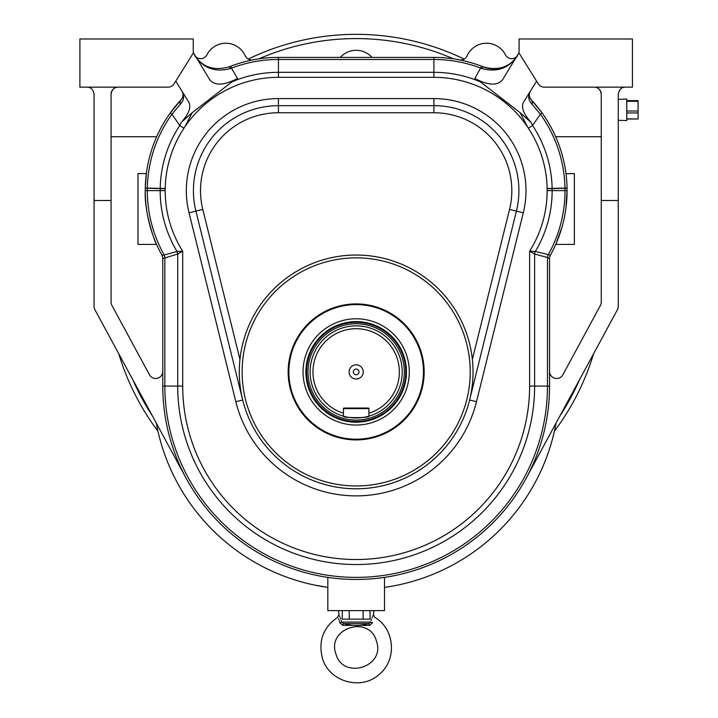 <?xml version="1.0" encoding="UTF-8"?>
<svg xmlns="http://www.w3.org/2000/svg" width="718" height="718" viewBox="0 0 718 718"><rect width="100%" height="100%" fill="white"/><g stroke="black" fill="none" stroke-linecap="round" stroke-linejoin="round"><path stroke-width="1.08" d="M424.167 371.915A68.004 68.004 0 0 1 356.164 439.919A68.004 68.004 0 0 1 288.16 371.915A68.004 68.004 0 0 1 356.164 303.911A68.004 68.004 0 0 1 424.167 371.915M625.351 87.147C621.474 87.12 619.113 89.481 618.261 94.237L618.261 306.371A7.081 7.081 0 0 1 617.408 309.736L526.222 478.152M565.901 208.364L567.076 190.62A133.171 133.171 0 0 0 567.058 188.278A4.254 4.254 0 0 0 567.058 188.197L564.985 188.322A4.254 3.007 -91.5 0 0 564.985 188.26A9.154 9.154 0 0 1 564.976 188.116A131.098 131.098 0 0 0 540.394 114.207L532.065 104.316C528.295 100.296 527.73 95.916 530.36 91.177A7.081 7.081 0 0 0 531.203 99.748L542.081 112.995L540.394 114.207L532.559 125.479L528.385 128.244L527.542 126.889A113.238 113.238 0 0 0 433.905 77.338L278.431 77.338A113.238 113.238 0 0 0 184.795 126.889L183.952 128.244A113.238 113.238 0 0 0 165.212 188.466A27.015 27.015 0 0 1 165.203 188.735L145.278 188.197A7.081 7.081 0 0 0 145.278 188.071L165.203 188.735A113.238 113.238 0 0 0 182.713 251.192L177.705 254.028L162.78 258.57L162.78 386.078L164.853 386.078A191.311 191.311 0 0 0 356.164 577.389A191.311 191.311 0 0 0 547.475 386.078L547.475 257.484L534.623 254.028L529.615 251.192L535.341 251.453L550.437 255.141A133.171 133.171 0 0 0 567.076 190.62A133.171 133.171 0 0 1 550.437 255.141A7.081 7.081 0 0 0 549.548 258.57L549.548 386.078A193.384 193.384 0 0 1 356.164 579.462A193.384 193.384 0 0 1 162.78 386.078A193.384 193.384 0 0 0 356.164 579.462A193.384 193.384 0 0 0 549.548 386.078L534.623 386.078A178.459 178.459 0 0 1 356.164 564.536A178.459 178.459 0 0 1 177.705 386.078L177.705 254.028A7.081 4.918 -105.5 0 0 176.996 251.453L182.713 251.192L182.713 386.078A173.451 173.451 0 0 0 356.164 559.528A173.451 173.451 0 0 0 529.615 386.078L529.615 251.192A113.238 113.238 0 0 0 547.125 188.735L567.049 188.071A7.081 7.081 0 0 0 567.058 188.197L567.049 188.071A7.081 7.081 0 0 0 567.058 188.197L567.058 188.278A133.171 133.171 0 0 1 567.076 190.62L565.003 190.62A131.098 131.098 0 0 0 564.985 188.322L547.125 188.735A27.015 27.015 0 0 1 547.125 188.466A113.238 113.238 0 0 0 528.385 128.244M566.008 173.819L574.346 173.568L574.346 244.407L555.759 244.407L561.988 227.148M529.624 92.802L530.36 91.177C528.699 94.031 528.978 96.894 531.203 99.748A133.171 133.171 0 0 1 567.049 188.071L552.133 188.367A22.007 22.007 0 0 0 552.133 188.601A4.254 3.007 -91.3 0 1 552.133 188.637A118.246 118.246 0 0 1 535.341 251.453A7.081 4.918 105.5 0 0 534.623 254.028L534.623 386.078L529.615 386.078M182.713 386.078L164.853 386.078L164.853 257.484A7.081 4.927 -104.7 0 0 164.216 255.025L176.996 251.453A118.246 118.246 0 0 1 160.195 188.637A4.254 3.007 91.3 0 1 160.195 188.601A22.007 22.007 0 0 0 160.204 188.367L147.352 188.116A9.154 9.154 0 0 1 147.352 188.26A4.254 3.007 91.5 0 0 147.352 188.322A131.098 131.098 0 0 0 164.216 255.025L161.9 255.141A133.171 133.171 0 0 1 145.251 190.62C143.959 213.228 156.147 245.323 156.578 244.407L137.991 244.407L137.991 173.568L146.355 173.568L145.278 188.197A4.254 4.254 0 0 0 145.269 188.278L145.278 188.197A7.081 7.081 0 0 0 145.278 188.071A133.171 133.171 0 0 1 170.256 112.995L181.124 99.748A7.081 7.081 0 0 0 181.564 99.228M380.513 577.927L384.498 577.38L384.498 610.632L327.83 610.632L327.83 577.38M193.241 38.978L79.904 38.978L79.904 87.147L168.066 87.147A7.081 7.081 0 0 0 174.07 83.818L193.447 52.818A7.081 7.081 0 0 1 193.241 51.131L193.241 38.978M482.02 68.596A7.081 0.521 -68.3 0 1 483.124 66.828A28.334 28.334 0 0 0 517.669 55.439C509.143 68.201 497.26 72.59 482.02 68.596L480.854 68.165A131.098 131.098 0 0 0 433.905 59.477L278.431 59.477A131.098 131.098 0 0 0 231.474 68.165L237.496 78.477L232.013 81.816A118.246 118.246 0 0 1 278.431 72.321L433.905 72.321A118.246 118.246 0 0 1 480.315 81.816L520.146 112.699L531.024 122.338C523.422 113.857 520.918 107.153 523.521 102.207L536.588 81.143L538.258 83.818A7.081 7.081 0 0 0 544.271 87.147L632.432 87.147L632.432 38.978L519.087 38.978L519.087 51.131A7.081 7.081 0 0 1 518.89 52.818L502.618 79.698C497.52 85.936 488.258 85.532 474.831 78.477L481.599 66.236L483.124 66.828A133.171 133.171 0 0 0 482.693 66.657M424.652 577.496L425.648 577.146M514.743 513.298L515.111 512.84M556.091 423.001A203.302 203.302 0 0 1 384.498 587.396L391.588 586.274M170.256 112.995A133.171 133.171 0 0 1 181.124 99.748C183.359 96.894 183.637 94.031 181.968 91.177C184.607 95.916 184.041 100.296 180.263 104.316L171.934 114.207L170.256 112.995A133.171 133.171 0 0 0 145.278 188.071L147.352 188.116A131.098 131.098 0 0 1 171.934 114.207L179.769 125.479L181.304 122.338L192.191 112.699L232.013 81.816M111.075 94.237C111.918 89.481 114.279 87.12 118.156 87.147A7.081 7.081 0 0 0 111.075 94.237L111.075 200.493L94.067 200.493L94.067 94.237C93.223 89.481 90.863 87.12 86.986 87.147M162.78 371.403A7.081 7.081 0 0 1 149.47 374.778L111.927 305.428A7.081 7.081 0 0 1 111.075 302.063L111.075 200.493M181.304 122.338C188.915 113.839 191.419 107.135 188.816 102.207L175.748 81.143M229.643 66.657A133.171 133.171 0 0 0 229.213 66.828L230.729 66.236A133.171 133.171 0 0 1 278.431 57.395L433.905 57.395A133.171 133.171 0 0 1 481.599 66.236A133.171 133.171 0 0 0 433.905 57.395L433.905 77.338M253.032 59.845A7.081 7.081 0 0 1 245.215 55.789A21.253 21.253 0 0 0 206.91 54.801A7.081 7.081 0 0 1 194.587 55.313M313.667 584.892L327.83 587.396A203.302 203.302 0 0 1 156.246 423.001M356.164 579.462L361.558 579.39M472.381 359.422L509.538 209.414A77.921 77.921 0 0 0 433.905 112.753L278.431 112.753A77.921 77.921 0 0 0 202.79 209.414L239.956 359.422C238.502 373.118 239.426 386.652 242.711 400.016L195.915 211.11A85.002 85.002 0 0 1 278.431 105.672L433.905 105.672A85.002 85.002 0 0 1 516.413 211.11L469.617 400.016L476.492 401.721A123.963 123.963 0 0 1 235.836 401.721L189.04 212.815A92.083 92.083 0 0 1 278.431 98.581L433.905 98.581A92.083 92.083 0 0 1 523.287 212.815L476.492 401.721M517.75 55.313A7.081 7.081 0 0 1 505.427 54.801A21.253 21.253 0 0 0 467.113 55.789A7.081 7.081 0 0 1 459.305 59.845M549.548 371.403A7.081 7.081 0 0 0 562.867 374.778L600.41 305.428A7.081 7.081 0 0 0 601.262 302.063L601.262 94.237A7.081 7.081 0 0 0 594.899 87.183M536.588 81.143L518.89 52.818M237.496 78.477C224.079 85.532 214.817 85.936 209.719 79.698L193.447 52.818M480.315 81.816L474.831 78.477M94.067 200.493L94.067 306.371A7.081 7.081 0 0 0 94.929 309.736L186.106 478.152M601.262 136.734L555.669 136.734M111.075 136.734L156.668 136.734M183.009 95.458A7.081 7.081 0 0 0 181.968 91.177L182.713 92.802M594.181 87.147C598.049 87.12 600.41 89.481 601.262 94.237M230.307 68.596C215.077 72.59 203.194 68.201 194.659 55.439C202.629 67.295 214.143 71.091 229.213 66.828A7.081 0.521 -111.7 0 1 230.307 68.596L231.474 68.165L230.729 66.236A133.171 133.171 0 0 1 278.431 57.395L278.431 77.338M531.024 122.338L532.559 125.479A118.246 118.246 0 0 1 552.133 188.367L547.125 188.466M483.124 66.828C498.184 71.091 509.699 67.295 517.669 55.439L514.806 59.28M531.203 99.748A7.081 5.161 136.9 0 1 532.065 104.316M550.437 255.141A7.081 7.081 0 0 0 549.548 258.57L547.475 257.484A7.081 4.927 104.7 0 1 548.121 255.025A131.098 131.098 0 0 0 565.003 190.62L547.143 190.629M180.263 104.316A7.081 5.161 -136.9 0 1 181.124 99.748M161.9 255.141A7.081 7.081 0 0 1 162.78 258.57A7.081 7.081 0 0 0 161.9 255.141A133.171 133.171 0 0 1 145.269 188.278A133.171 133.171 0 0 0 145.251 190.62L165.185 190.629M520.146 112.699L527.542 126.889M165.212 188.466L160.204 188.367A118.246 118.246 0 0 1 179.769 125.479L183.952 128.244M184.795 126.889L192.191 112.699M473.045 371.915A116.881 116.881 0 0 1 297.728 473.135A116.881 116.881 0 0 1 297.728 270.695A116.881 116.881 0 0 1 473.045 371.915A116.881 116.881 0 0 1 297.728 473.135A116.881 116.881 0 0 1 297.728 270.695A116.881 116.881 0 0 1 473.045 371.915M397.404 585.161L398.669 584.892M372.005 57.395A21.253 21.253 0 0 0 340.323 57.395M593.553 353.803A247.925 247.925 0 0 1 554.404 431.168M157.924 431.168A247.925 247.925 0 0 1 118.784 353.803M248.222 59.073A247.925 247.925 0 0 1 464.106 59.073M339.138 615.425L338.456 610.632M369.519 625.351A2.549 0.601 -99.3 0 0 368.702 623.61L370.73 622.075C374.033 612.75 374.033 612.75 370.73 622.075A2.549 0.467 11.8 0 0 372.66 622.721C375.047 615.55 375.047 615.55 372.66 622.721L369.519 625.351L342.809 625.351A2.549 0.601 -80.7 0 1 343.626 623.61C351.999 625.97 360.355 625.97 368.702 623.61L343.626 623.61L341.606 622.075C338.295 612.75 338.295 612.75 341.606 622.075L341.265 620.594M338.833 614.895L337.622 617.292C323.297 627.37 318.2 640.914 322.328 657.939C328.593 681.606 361.172 691.066 379.14 674.426C397.332 660.075 394.9 628.672 374.706 617.292L373.504 614.895L373.207 615.407M373.189 615.443L372.857 616.044M372.427 616.906L371.933 618.019M371.475 619.248L371.053 620.639M340.853 619.221L340.386 617.983M339.91 616.906L339.479 616.044M346.453 625.378L342.809 625.351L339.677 622.721C337.289 615.55 337.289 615.55 339.677 622.721A2.549 0.467 -11.8 0 0 341.606 622.075L370.73 622.075M338.483 618.71L338.851 619.49M339.219 620.469L339.497 621.537M356.164 625.872L357.869 625.782M363.111 625.45L366.333 625.369M335.862 653.748C342.71 680.332 385.826 666.986 376.465 641.192C369.617 614.608 326.502 627.945 335.862 653.748M342.262 610.632L342.262 619.131L349.217 619.131L349.217 610.74M370.066 610.632L370.075 619.131L349.217 619.131M363.12 610.74L363.12 619.131M618.261 120.31L626.76 120.57L626.76 99.066L618.261 99.326M638.096 100.825L638.096 119.017L626.76 118.811M376.995 435.907A67.295 67.295 0 0 1 290.332 357.95A67.295 67.295 0 0 1 401.174 321.879A67.295 67.295 0 0 1 376.995 435.907M372.606 422.435A53.132 53.132 0 0 1 304.199 360.894A53.132 53.132 0 0 1 391.696 332.416A53.132 53.132 0 0 1 372.606 422.435M406.46 371.915A50.296 50.296 0 0 0 350.905 321.897A50.296 50.296 0 0 0 306.972 382.389A50.296 50.296 0 0 0 406.46 371.915M343.419 416.162C342.621 418.118 369.698 418.127 368.917 416.162A46.042 46.042 0 0 1 310.571 365.48A46.042 46.042 0 0 1 401.757 365.48A46.042 46.042 0 0 1 368.917 416.162L368.917 413.2A43.215 43.215 0 0 0 391.247 346.686A43.215 43.215 0 0 0 321.09 346.686A43.215 43.215 0 0 0 343.419 413.2L343.419 416.162M356.164 323.746A48.169 48.169 0 0 0 314.448 395.995A48.169 48.169 0 0 0 397.88 395.995A48.169 48.169 0 0 0 356.164 323.746M356.164 322.328A49.587 49.587 0 0 1 399.109 396.704A49.587 49.587 0 0 1 313.227 396.704A49.587 49.587 0 0 1 356.164 322.328M368.917 408.605L343.419 408.605A0.565 0.565 0 0 1 343.985 408.039L368.352 408.039A0.565 0.565 0 0 1 368.917 408.605L368.917 413.2M343.419 408.605L343.419 413.2M356.164 378.996A7.081 7.081 0 0 0 362.303 368.37A7.081 7.081 0 0 0 350.034 368.37A7.081 7.081 0 0 0 356.164 378.996M356.164 374.751A2.836 2.836 0 0 0 358.623 370.497A2.836 2.836 0 0 0 353.714 370.497A2.836 2.836 0 0 0 356.164 374.751M470.218 371.915A114.045 114.045 0 0 0 299.146 273.145A114.045 114.045 0 0 0 299.146 470.685A114.045 114.045 0 0 0 470.218 371.915M542.081 112.995A133.171 133.171 0 0 1 567.049 188.071M618.261 200.493L601.262 200.493M189.04 212.815L202.79 209.414M278.431 98.581L278.431 112.753M433.905 98.581L433.905 112.753M523.287 212.815L509.538 209.414M242.711 400.016L235.836 401.721M559.905 415.946A243.68 243.68 0 0 0 579.48 379.804M132.857 379.804A243.68 243.68 0 0 0 152.431 415.946M453.408 58.831A243.68 243.68 0 0 0 258.929 58.831M626.76 111.003L638.096 111.003M638.096 101.301L626.76 101.301M638.096 112.95L626.76 112.95M197.522 59.28L194.659 55.439M373.504 614.895L373.872 610.632M638.096 119.017L626.76 119.017M638.096 100.619L626.76 100.619"/></g></svg>
